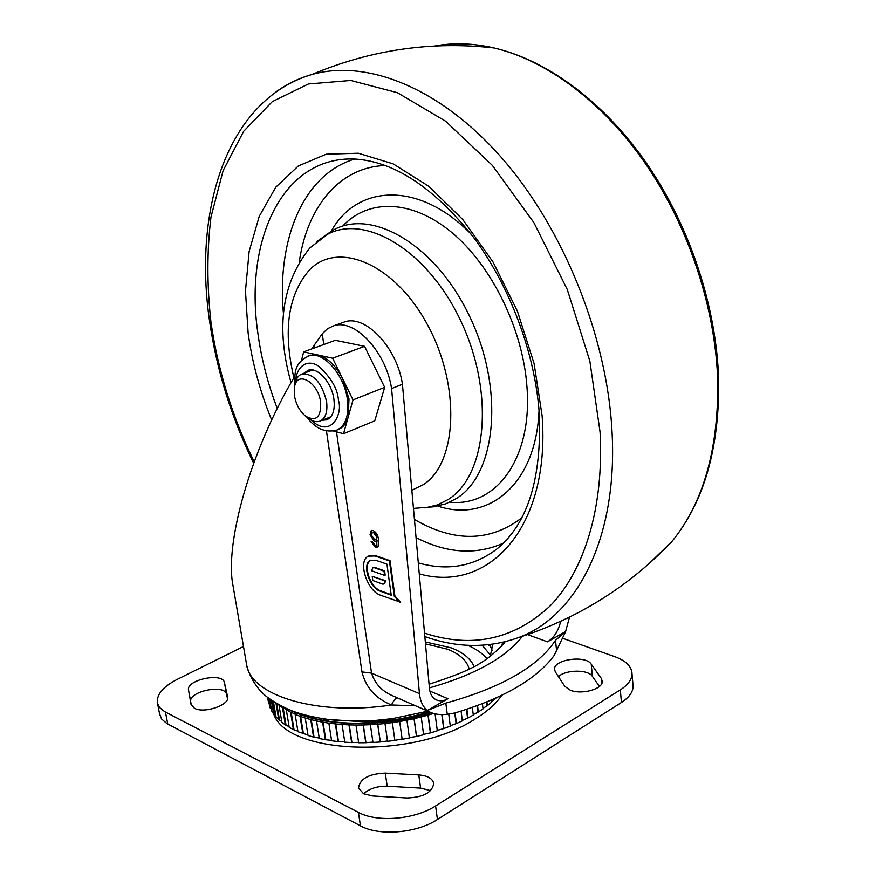 <?xml version="1.0" encoding="UTF-8"?>
<svg xmlns="http://www.w3.org/2000/svg" width="876" height="876" viewBox="0 0 876 876"><rect width="100%" height="100%" fill="white"/><g stroke="black" fill="none" stroke-linecap="round" stroke-linejoin="round"><path stroke-width="1.31" d="M425.309 641.922L451.501 647.955C463.152 652.554 470.697 658.73 474.135 666.505M469.197 669.045C466.941 660.668 459.747 654.054 447.592 649.226L425.484 643.871M482.172 645.283L490.67 655.39M467.675 645.294C475.986 648.919 482.457 653.376 487.078 658.664M273.706 713.951C286.802 754.356 411.534 759.799 473.577 719.962C486.311 712.308 495.696 704.107 501.74 695.369M191.045 704.403L194.395 708.235C204.25 713.951 230.432 704.786 227.607 696.727L224.431 682.524C222.756 672.111 185.92 679.82 188.526 690.091L191.045 704.403M385.287 773.125C368.862 773.804 359.937 778.753 358.514 787.951L363.529 793.744L372.749 795.977L406.946 797.981C423.185 797.39 432.12 792.583 433.73 783.571C432.635 778.556 427.652 775.676 418.783 774.932L385.287 773.125L387.192 786.221C377.37 786.024 369.497 788.542 363.573 793.765M564.79 686.324L570.265 690.2C581.609 695.018 602.995 689.073 602.294 681.364L601.319 678.429L591.223 664.139C585.661 654.854 553.391 659.453 554.519 669.363L555.318 671.826L564.79 686.324M489.947 645.546L488.666 644.747M562.742 638.308L614.799 656.672C626.099 660.822 631.848 666.625 632.034 674.071C631.771 679.743 627.862 685.021 620.307 689.883L435.591 805.953C414.786 819.597 376.998 822.706 358.404 812.391L164.579 711.575L159.782 707.688L157.603 703.724C155.972 695.139 162.509 687.014 177.237 679.36L243.484 646.499M159.531 713.688L161.589 718.977L166.878 723.554L360.463 825.871C379.023 836.339 416.702 833.262 437.431 819.509L621.456 702.464C628.979 697.548 632.877 692.226 633.14 686.488L632.899 683.773M227.541 698.829L226.523 694.274C224.814 683.729 188.088 691.46 190.716 701.862L188.526 690.091M191.329 705.322L190.716 701.862M430.587 790.634L420.6 788.115L418.783 774.932M387.192 786.221L420.6 788.115M591.223 664.139L592.406 676.36C588.19 669.308 565.787 669.516 558.45 676.622M592.406 676.36L599.425 686.434M329.102 721.331L322.642 718.747M376.932 721.627C390.795 721.167 404.602 718.933 418.356 714.925M282.488 707.655L278.995 705.147L281.864 722.35L285.357 724.912L282.488 707.655L283.09 707.392L290.569 712.265L295.683 714.039L295.124 714.345L297.971 731.745L307.958 734.975M290.569 712.265L293.416 729.62L297.873 731.153M489.235 644.681L490.494 646.236M306.48 715.429L315.382 718.692M275.984 703.143L278.743 719.667L276.006 716.864L273.432 701.556M271.319 700.143L273.651 713.973L271.68 710.973L269.655 698.949M268.439 698.041L270.104 707.896L267.684 697.46M267.388 697.23L268.363 701.501M495.969 698.084L495.006 698.511M491.151 700.198L491.414 702.333L487.395 705.64L486.946 701.961M482.413 703.767L483.037 708.87L478.329 712.013L477.54 705.607M472.361 707.458L473.303 715.068L467.97 718.024L466.875 709.308M461.105 711.126L462.342 720.849L456.44 723.554L455.071 712.9M448.753 714.181L450.297 726.105L443.913 728.525L442.073 714.564M435.087 713.885L437.321 730.77L430.554 732.851L428.167 715.079L433.5 713.48M423.623 734.745L416.56 736.464L414.118 718.67L421.214 716.973L423.623 734.745M409.399 737.975L402.161 739.3L399.653 721.506L406.924 720.182L409.399 737.975M394.868 740.406L387.553 741.315L384.991 723.521L392.339 722.612L394.868 740.406L402.106 738.928M380.25 742.005L372.979 742.476L370.362 724.704L377.665 724.222L380.25 742.005L387.499 740.943M365.774 742.728L358.656 742.771L355.985 725.032L363.135 724.978L365.774 742.728L372.924 742.092M351.659 742.585L344.794 742.191L342.078 724.507L348.966 724.879L351.659 742.585L358.591 742.377M338.114 741.589L331.621 740.767L328.861 723.138L335.377 723.926L338.114 741.589L344.739 741.786M325.357 739.749L319.313 738.523L316.521 720.948L322.576 722.142L325.357 739.749L331.555 740.34M313.542 737.099L308.045 735.49L305.22 718.002L310.739 719.568L313.542 737.099L319.236 738.052M295.124 714.345L300.019 716.261L302.855 733.705M300.019 716.261L305.22 718.002M310.739 719.568L316.521 720.948M322.576 722.142L328.861 723.138M335.377 723.926L342.078 724.507M348.966 724.879L355.985 725.032M363.135 724.978L370.362 724.704M377.665 724.222L384.991 723.521M392.339 722.612L399.653 721.506M406.924 720.182L414.118 718.67M421.214 716.973L428.167 715.079M286.353 710.031L289.211 727.343L293.416 729.62M285.357 724.912L289.091 726.642M278.743 719.667L281.711 721.474M273.651 713.973L274.308 713.765L275.798 715.659M270.104 707.896L270.783 707.731L271.33 708.903M491.337 701.731L495.06 698.982M482.972 708.334L487.395 705.64M473.248 714.597L478.329 712.013M462.287 720.411L467.97 718.024M450.242 725.7L456.44 723.554M437.277 730.376L443.913 728.525M423.579 734.362L430.554 732.851M409.355 737.603L416.56 736.464M291.128 711.969L293.975 729.314M300.523 715.933L303.359 733.376M311.177 719.229L313.991 736.749M322.959 721.78L325.73 739.377M335.683 723.543L338.421 741.205M349.185 724.496L351.878 742.202M363.266 724.594L365.905 742.344M377.709 723.839L380.293 741.622M392.295 722.251L394.824 740.034M413.987 718.32L416.428 736.103M427.948 714.75L430.335 732.511M441.822 714.564L443.606 728.208M454.743 712.998L456.067 723.269M466.47 709.429L467.521 717.773M477.081 705.771L477.825 711.805M486.443 702.169L486.837 705.465M269.25 698.654L270.783 707.731M272.108 700.68L274.308 713.765M276.728 703.592L279.378 719.426M283.09 707.392L285.959 724.638M489.585 644.637L492.246 650.485M490.21 656.431L492.805 644.221M415.585 705.804L391.452 704.972C375.563 698.435 365.73 687.408 361.952 671.892L326.452 430.981M400.069 602.502L394.32 596.359L389.437 560.958L375.092 555.975L368.413 556.15C357.452 560.739 366.869 590.884 380.556 595.231L400.66 602.206L394.912 596.063L390.028 560.662L375.684 555.691L368.785 555.975M375.256 547.018L371.106 541.642L372.574 541.937L375.07 545.168L376.395 545.157L377.173 540.24L376.231 541.324L374.435 541.368L370.011 534.842L371.249 530.56L373.11 530.538C376.286 532.214 378.103 535.324 378.552 539.868L378.158 546.252L377.337 547.029L375.256 547.018L375.848 546.734L371.807 541.784M336.483 431.813L371.555 673.151L419.462 693.65L391.572 388.594C386.217 352.108 354.879 318.623 334.03 325.675L327.591 328.664L322.237 333.8L323.791 344.531M384.06 583.887L385.977 580.821L372.223 576.342L372.815 580.525L382.549 584.073L383.841 584.04L385.385 581.106L372.223 576.342M374.205 567.692L384.006 571.174L384.597 575.412L371.413 570.692L372.968 567.725L374.797 567.407L373.318 567.604M374.797 567.407L384.597 570.889L385.188 575.127L384.597 575.412M370.855 560.147C362.423 563.991 369.946 587.511 380.622 590.785L391.167 594.684M314.232 348.024L313.893 345.713L311.746 348.922M294.719 376.351C250.153 450.921 224.847 543.525 232.863 584.818L233.925 590.961M522.381 636.348C505.551 657.821 474.562 675.002 429.393 687.912M429.886 691.076L447.921 698.709L427.357 710.447L429.952 712.078C434.507 714.29 440.278 715.046 447.264 714.334L454.983 712.933C503.722 698.249 536.824 679.042 554.289 655.281L565.666 631.508L555.504 640.301C538.061 666.702 501.488 687.638 445.807 703.11L427.4 710.469M565.666 631.508L547.5 641.845L527.538 634.607M447.921 698.709C443.88 701.085 439.905 701.446 436.018 699.782C432.054 697.405 429.853 693.496 429.415 688.076L402.434 384.257C397.189 347.936 365.883 314.692 344.947 321.777L341.771 322.905M313.893 345.713L322.237 333.8M402.434 384.257L391.572 388.594M419.462 693.65C420.25 701.216 422.878 706.812 427.357 710.447M565.622 631.497L569.51 617.12M560.717 621.303C558.297 631.092 553.884 637.947 547.5 641.845M361.952 671.892L371.555 673.151C374.873 683.663 381.947 691.23 392.798 695.851L429.952 712.078M232.863 584.818L246.758 665.508C251.686 695.916 317.933 716.218 391.452 704.972C393.806 700.296 395.755 697.909 397.288 697.811M505.036 641.834L504.116 643.302C484.658 663.46 472.23 670.118 429.065 684.233M389.437 560.958L390.028 560.662M394.32 596.359L394.912 596.063M380.042 591.081L391.243 595.22L386.929 564.144L375.684 560.213L370.395 560.355C361.788 563.991 369.278 587.774 380.042 591.081L380.622 590.785M385.385 581.106L385.977 580.821M384.006 571.174L384.597 570.889M377.173 540.24L376.395 545.157M376.472 541.182L374.435 541.368M375.027 541.094L370.603 534.568L370.011 534.842M370.603 534.568L371.599 530.429M377.578 546.876L375.848 546.734M376.165 539.452L377.337 536.857L374.085 532.192L372.596 532.367M374.556 539.616L375.924 539.605L376.735 537.13L373.494 532.466L372.256 532.477L371.49 535.28L374.556 539.616M377.337 536.857L376.735 537.13M374.085 532.192L373.494 532.466M306.042 416.516L308.308 418.224C312.425 421.345 316.236 422.341 319.751 421.203C325.489 418.608 327.766 412.103 326.595 401.679C321.908 382.9 313.805 373.647 302.264 373.91C298.749 375.07 296.416 378.082 295.256 382.943L294.971 384.476M294.424 395.667C296.022 404.384 299.712 411.194 305.483 416.1C316.105 421.98 321.163 417.37 320.66 402.281C318.316 382.418 297.391 370.198 294.566 386.612L294.424 395.667M301.541 360.354L303.654 351.878L335.355 340.315L364.547 346.327L332.65 358.229L342.812 379.034L348.987 398.919L348.221 416.965C346.294 423.513 342.932 427.707 338.147 429.569L337.348 429.897M311.254 369.847L310.257 370.909M303.819 373.318L308.33 370.209C317.649 366.759 331.884 382.801 333.92 399.336C335.136 410.286 332.716 417.118 326.671 419.856L322.116 420.25M364.547 346.327L384.673 387.334L374.764 420.841L343.512 433.719L333.625 431.047M303.654 351.878L317.999 355.021C327.591 357.583 335.869 365.599 342.812 379.034L353.017 399.905L384.673 387.334M308.943 355.776L317.999 355.021L332.65 358.229M316.094 426.316L314.221 424.882M353.017 399.905L343.512 433.719M328.489 417.699L329.923 417.808M432.81 506.93L445.731 503.842L456.582 498.389C495.882 474.507 504.707 390.784 470.412 318.032C436.576 245.017 371.61 207.382 332.595 230.476L323.901 236.411M488.282 644.78L490.713 646.663M437.431 819.509L435.591 805.953M358.404 812.391L360.463 825.871M621.456 702.464L620.307 689.883M167.754 724.036L165.454 712.046M224.453 682.612L226.545 694.361M601.801 683.477L601.319 678.429M431.299 712.714C383.458 727.759 323.978 726.872 293.23 711.465L291.796 710.764M427.871 711.17L392.415 718.627L374.709 720.521L340.151 720.685C323.474 719.382 308.243 716.404 294.435 711.75C281.196 706.998 267.07 697.603 264.837 695.095C262.121 693.277 250.645 681.451 246.758 665.508L246.189 662.223M502.66 642.404L501.663 646.269M555.504 640.301L556.621 651.032M445.807 703.11L447.264 714.334M565.151 631.815L565.228 632.625M428.003 710.118L428.123 710.983M375.092 555.975L375.684 555.691M384.487 583.274L385.068 582.978M295.924 380.644C295.825 369.76 304.914 357.693 318.273 365.872C331.04 377.436 337.775 388.966 338.465 400.463C343.085 413.571 331.008 439.095 311.33 420.173M307.268 356.39L309.053 355.744C323.047 350.718 344.388 374.753 347.389 399.555C349.13 415.848 345.527 426.065 336.559 430.215C325.226 432.963 315.294 428.583 306.786 417.075M424.871 507.938L437.496 504.915L448.118 499.55C486.574 476.007 494.984 393.565 461.214 321.864C427.893 249.89 364.142 212.594 325.872 235.217L316.367 241.853M411.84 490.264L423.349 484.647C457.206 463.097 460.995 386.141 427.587 324.974C394.627 263.468 337.753 240.21 309.381 270.06C287.963 294.851 282.806 330.745 293.909 377.742M449.76 502.167C495.652 507.27 532.696 458.904 526.958 386.842C522.961 329.223 491.611 265.373 451.523 232.26C411.391 199.027 367.986 198.775 342.669 226.15M647.419 565.195L671.815 541.62C703.121 503.339 718.429 450.001 717.751 381.618C715.648 308.768 689.149 227.749 646.291 164.841C603.236 102.065 546.46 60.269 493.965 47.939C473.182 43.198 453.516 42.53 434.956 45.968M253.635 463.185C231.45 417.71 216.788 370.504 209.638 321.569C193.07 210.262 226.468 99.864 311.998 74.482C370.745 49.768 431.397 40.92 493.965 47.939C547.522 60.291 604.517 102.229 647.506 164.677C690.299 227.3 716.645 307.761 718.692 380.469C719.393 448.851 703.767 502.572 671.815 541.62C628.968 586.624 577.755 618.642 518.176 637.695C576.134 616.835 618.062 538.828 612.028 431.638C607.178 336.625 563.334 227.924 501.346 157.439C439.215 86.921 366.157 59.119 311.998 74.482C298.913 78.194 286.934 83.987 276.06 91.849M424.531 633.129C472.109 648.667 514.026 639.557 550.292 605.776C584.15 570.889 604.101 508.08 600.071 432.065L589.866 361.131L567.309 289.573L533.922 222.679L492.268 165.301L445.599 121.206L397.365 92.681L350.75 80.472L308.396 83.987L272.272 101.66L243.627 131.334L223.117 170.623L210.974 217.084C206.878 250.788 206.889 285.937 210.996 322.51C218.004 370.603 232.392 417.02 254.16 461.783M419.265 573.835C487.702 593.49 550.643 528.765 542.113 415.75L534.108 363.606L517.42 311.21L493.089 262.121L462.813 219.591L428.736 186.26L393.171 163.878L358.339 153.234L326.2 154.209L298.3 165.98L275.754 187.234L259.241 216.317L249.134 251.478L245.466 290.941L248.116 332.957C252.135 362.5 260.008 391.55 271.724 420.119M539.277 413.439C535.094 353.422 509.952 286.025 473.336 237.089C433.762 187.431 394.233 161.414 354.736 159.038C282.4 155.961 244.382 240.309 257.763 332.409C261.19 358.109 267.706 383.502 277.309 408.599M418.301 562.907C447.735 571.229 474.058 566.498 497.24 548.715C527.735 523.53 541.762 478.548 539.309 413.8M354.769 159.038C302.713 174.346 276.509 240.834 283.463 314.035M385.396 165.52C339.253 166.922 307.115 207.273 299.318 261.694M416.056 537.623C446.979 553.424 476.084 555.264 503.393 543.164M414.436 519.457C454.129 542.507 489.87 542.003 521.658 517.935M437.869 506.109C488.228 523.082 536.265 484.559 539.036 410.242M471.069 234.089C418.761 180.445 356.696 184.442 331.008 231.593M632.034 674.071L633.14 686.488M157.603 703.724L159.903 715.593M224.431 682.524L226.523 694.274M554.519 669.363L554.596 670.074M430.926 712.549C384.892 727.025 327.624 726.653 296.887 712.593M326.682 719.327L367.679 722.12L392.579 719.973C403.803 718.408 416.067 715.692 429.36 711.827M344.947 321.777L334.03 325.675M383.841 584.04L384.422 583.745M375.924 539.605L376.516 539.331M372.256 532.477L372.847 532.203M330.887 416.735L320.364 420.951M294.566 386.612L295.256 382.943M312.71 369.99L302.264 373.91M310.662 355.141L309.053 355.744C293.197 363.759 295.048 373.318 294.675 386.031M326.671 419.856L327.306 419.593M291.062 382.735C275.59 327.843 281.864 282.904 309.874 247.919L332.595 230.476M434.047 506.766L413.461 508.398M518.176 637.695C488.118 648.371 456.998 647.999 424.838 636.556"/></g></svg>
